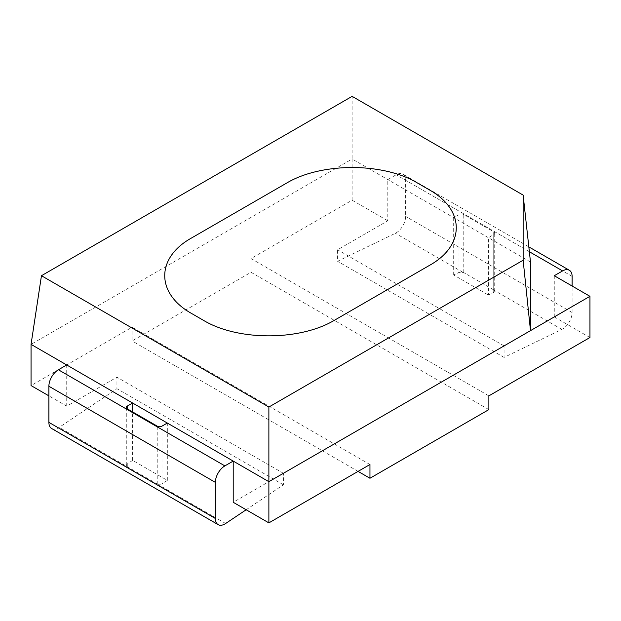 <?xml version="1.0" encoding="UTF-8"?>
<svg xmlns="http://www.w3.org/2000/svg" width="621" height="621" viewBox="0 0 621 621"><rect width="100%" height="100%" fill="white"/><g stroke="black" fill="none" stroke-linecap="round" stroke-linejoin="round"><path stroke-width="0.47" stroke-dasharray="3.1 2.33" d="M554.274 275.724L554.274 316.912L504.073 345.897L504.073 357.409L561.842 329.402A13.452 7.77 120 0 0 562.603 328.998A13.452 7.77 120 0 0 572.112 312.518L572.112 286.017M396.12 232.883A13.452 7.77 120 0 0 405.629 216.403L405.629 180.292A13.452 7.77 120 0 0 402.843 174.128A13.452 7.77 120 0 0 396.12 174.796L387.791 179.601L387.791 220.797L337.591 249.782L337.591 261.294L395.36 233.279A13.452 7.77 120 0 0 396.12 232.883M51.675 428.529A13.452 7.77 120 0 0 58.397 427.861A13.452 7.77 120 0 0 59.158 427.388L116.927 388.692L116.927 377.18L66.726 406.165L48.888 395.864M126.591 466.317L158.208 484.574L161.988 483.969L167.321 480.398L132.607 460.355L127.274 463.934L126.288 465.455L126.591 466.317L59.158 427.388M369.961 464.524L132.126 327.213L31.05 385.571M246.157 509.763L283.409 484.807L283.409 473.295L233.209 502.28M283.409 473.295L116.927 377.18M488.874 395.864L251.039 258.561L352.123 200.203L387.791 220.797M352.123 200.203L352.123 159.007L31.05 344.376M530.489 261.992L352.123 159.007L352.123 96.356M504.073 345.897L337.591 249.782M554.274 316.912L589.95 337.514M66.726 406.165L66.726 364.969M251.039 258.561L251.039 272.285L132.126 340.945L132.126 327.213M453.679 274.987L453.679 217.645L459.012 214.563A3.361 1.941 180 0 1 463.771 214.563L493.726 231.858A3.361 1.941 180 0 1 494.712 233.232A3.361 1.941 180 0 1 493.726 234.606L488.393 237.68L488.393 295.029L493.726 292.444L494.712 291.226L493.726 289.914L463.771 272.619L459.012 272.402L453.679 274.987L488.393 295.029M488.874 409.596L251.039 272.285M358.069 471.386L132.126 340.945M283.409 484.807L116.927 388.692M504.073 357.409L337.591 261.294M132.607 460.355L132.607 411.917M167.321 480.398L167.321 423.048M572.112 312.518L405.629 216.403M225.64 523.503L158.208 484.574M529.364 251.73L396.12 174.796M572.112 276.407L405.629 180.292M561.842 329.402L494.409 290.465M462.792 272.215L395.36 233.279M493.726 292.444L493.726 234.606M459.012 272.402L459.012 214.563M493.726 289.914L493.726 231.858M463.771 272.619L463.771 214.563M157.229 484.194L157.229 426.13M127.274 466.891L127.274 463.934M161.988 483.969L161.988 426.13M528.828 246.871L402.843 174.128M494.712 291.226L494.712 233.232M126.288 465.455L126.288 407.461"/><path stroke-width="0.93" d="M572.112 286.017L572.112 276.407A13.452 7.77 120 0 0 569.325 270.251A13.452 7.77 120 0 0 562.603 270.911L554.274 275.724L589.95 296.318L589.95 337.514L488.874 395.864L488.874 409.596L369.961 478.255L369.961 464.524L268.877 522.882L233.209 502.28L233.209 461.092L224.88 465.897A13.452 7.77 120 0 0 215.371 482.37L215.371 518.481A13.452 7.77 120 0 0 218.157 524.644A13.452 7.77 120 0 0 224.88 523.977A13.452 7.77 120 0 0 225.64 523.503L246.157 509.763M48.888 395.864L31.05 385.571L31.05 344.376L41.452 275.716L268.877 407.027L268.877 481.686L167.321 423.048L161.988 426.13A3.361 1.941 180 0 1 157.229 426.13L127.274 408.835A3.361 1.941 180 0 1 126.288 407.461A3.361 1.941 180 0 1 127.274 406.087L132.607 403.013L31.05 344.376M268.877 522.882L268.877 481.686L530.489 330.644L530.489 261.992L523.138 195.095L352.123 96.356L41.452 275.716M523.138 195.095L523.138 260.23L268.877 407.027M132.607 411.917L132.607 403.013L167.321 423.048M523.138 260.23L530.489 330.644L589.95 296.318M369.961 478.255L358.069 471.386M66.726 364.969L58.397 369.774A13.452 7.77 120 0 0 48.888 386.254L48.888 422.365A13.452 7.77 120 0 0 51.675 428.529L218.157 524.644M417.522 183.032L429.414 189.902C465.028 209.774 465.393 245.497 429.414 265.423L334.284 320.343C299.858 340.906 237.983 341.115 203.478 320.343L191.586 313.481C155.972 293.601 155.607 257.886 191.586 237.959L286.716 183.032C321.142 162.469 383.017 162.26 417.522 183.032M562.603 270.911L529.364 251.73M224.88 465.897L58.397 369.774M215.371 482.37L48.888 386.254M215.371 518.481L48.888 422.365M127.274 408.835L127.274 406.087M569.325 270.251L528.828 246.871"/></g></svg>
